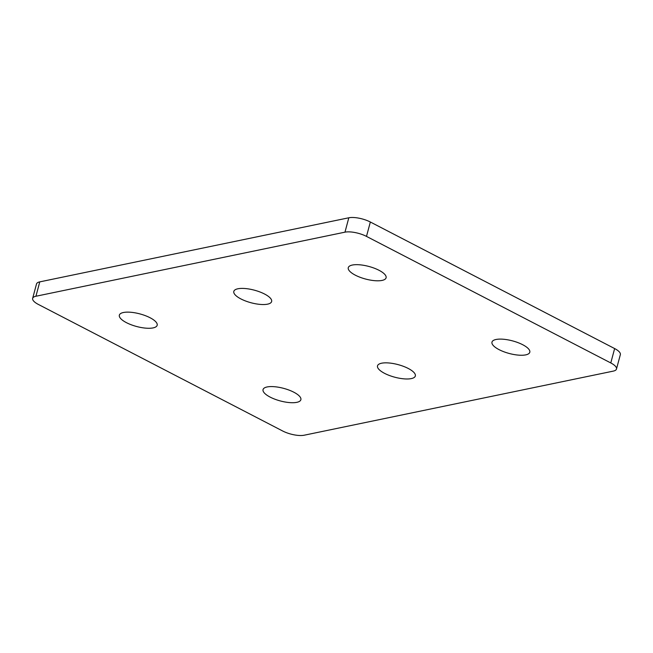 <?xml version="1.0" encoding="UTF-8"?>
<svg xmlns="http://www.w3.org/2000/svg" width="653" height="653" viewBox="0 0 653 653"><rect width="100%" height="100%" fill="white"/><g stroke="black" fill="none" stroke-linecap="round" stroke-linejoin="round"><path stroke-width="0.98" d="M150.084 317.75A19.574 6.506 15 0 1 157.169 325.267A19.574 6.506 15 0 1 145.733 328.141A19.574 6.506 15 0 1 126.429 322.655A19.574 6.506 15 0 1 119.352 315.138A19.574 6.506 15 0 1 130.788 312.265A19.574 6.506 15 0 1 150.084 317.75M293.793 392.192A19.574 6.506 15 0 1 300.87 399.718A19.574 6.506 15 0 1 289.434 402.583A19.574 6.506 15 0 1 270.138 397.097A19.574 6.506 15 0 1 263.053 389.58A19.574 6.506 15 0 1 274.489 386.715A19.574 6.506 15 0 1 293.793 392.192M264.547 294.013A19.574 6.506 15 0 1 271.632 301.539A19.574 6.506 15 0 1 260.196 304.404A19.574 6.506 15 0 1 240.892 298.919A19.574 6.506 15 0 1 233.815 291.401A19.574 6.506 15 0 1 245.242 288.536A19.574 6.506 15 0 1 264.547 294.013M408.256 368.463A19.574 6.506 15 0 1 415.332 375.981A19.574 6.506 15 0 1 403.897 378.846A19.574 6.506 15 0 1 384.601 373.369A19.574 6.506 15 0 1 377.516 365.843A19.574 6.506 15 0 1 388.951 362.978A19.574 6.506 15 0 1 408.256 368.463M379.009 270.285A19.574 6.506 15 0 1 386.094 277.803A19.574 6.506 15 0 1 374.659 280.668A19.574 6.506 15 0 1 355.354 275.191A19.574 6.506 15 0 1 348.278 267.665A19.574 6.506 15 0 1 359.705 264.8A19.574 6.506 15 0 1 379.009 270.285M522.718 344.727A19.574 6.506 15 0 1 529.795 352.245A19.574 6.506 15 0 1 518.36 355.118A19.574 6.506 15 0 1 499.063 349.633A19.574 6.506 15 0 1 491.978 342.115A19.574 6.506 15 0 1 503.414 339.242A19.574 6.506 15 0 1 522.718 344.727M35.923 296.25A15.786 5.248 -165 0 0 32.65 298.372L36.503 283.99A15.786 5.248 15 0 1 39.776 281.867L35.923 296.25L344.972 232.166L348.824 217.784A15.786 5.248 15 0 1 370.341 222.012L614.636 348.563A15.786 5.248 15 0 1 620.35 354.628L616.497 369.01A15.786 5.248 -165 0 0 610.784 362.946L614.636 348.563M32.65 298.372A15.786 5.248 -165 0 0 38.364 304.437L282.659 430.988A15.786 5.248 -165 0 0 304.176 435.216L613.224 371.133A15.786 5.248 -165 0 0 616.497 369.01M370.341 222.012L366.488 236.394L610.784 362.946M366.488 236.394A15.786 5.248 -165 0 0 344.972 232.166M39.776 281.867L348.824 217.784"/></g></svg>
